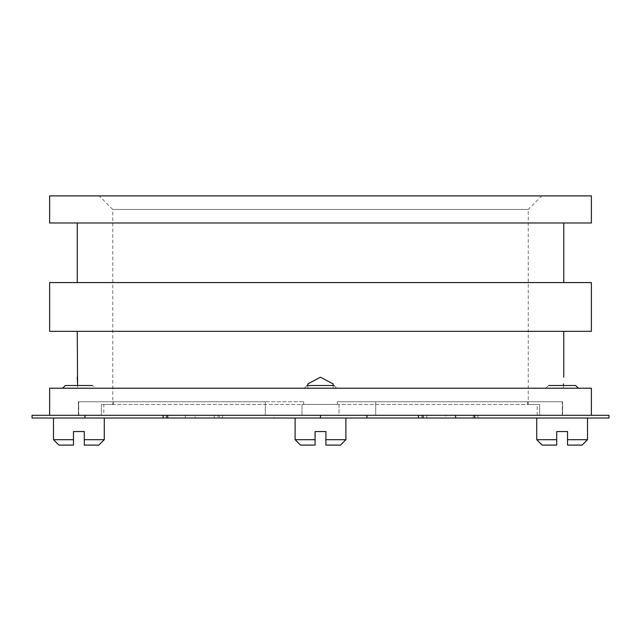 <?xml version="1.0" encoding="UTF-8"?>
<svg xmlns="http://www.w3.org/2000/svg" width="641" height="641" viewBox="0 0 641 641"><rect width="100%" height="100%" fill="white"/><g stroke="black" fill="none" stroke-linecap="round" stroke-linejoin="round"><path stroke-width="0.48" stroke-dasharray="3.21 2.4" d="M303.674 404.471L303.674 401.763L303.706 404.471L337.326 404.471L337.326 401.763L562.614 401.763L562.614 415.304L339.025 415.304L562.614 415.304L562.614 401.763L337.326 401.763L337.326 404.471L301.975 404.471L303.706 404.471L303.706 401.763L113.425 401.763L303.674 401.763L303.674 404.471M528.256 404.471L539.666 404.471L539.666 415.304L539.666 404.471L527.575 404.471L527.575 401.763L527.575 404.471L528.256 404.471L528.256 209.447L112.744 209.447L99.203 195.898L541.797 195.898L99.203 195.898M265.286 415.304L265.286 401.763L78.386 401.763L113.425 401.763L113.425 404.471L101.334 404.471L113.425 404.471L113.425 401.763L78.386 401.763L265.286 401.763L265.286 415.304L78.731 415.304L301.975 415.304L163.151 415.304L195.128 415.304L195.128 418.012L366.94 418.012L274.06 418.012L274.06 415.304L320.556 415.304L320.556 418.012L274.06 418.012M112.744 404.471L113.425 404.471L112.744 404.471L112.744 209.447L528.256 209.447L541.797 195.898M77.257 282.577L563.743 282.577L77.257 282.577M77.257 222.988L563.743 222.988L77.257 222.988M77.257 331.333L563.743 331.333L77.257 331.333M77.585 383.887L77.585 388.214L307.864 388.214L77.585 388.214C62.866 388.214 62.866 388.214 77.585 388.214L77.585 385.505M307.864 385.505L307.864 388.214L333.136 388.214L333.136 385.505M333.136 388.214L563.415 388.214L307.864 388.214L307.864 383.887L320.556 377.228L333.136 383.887L333.136 388.214M563.415 385.505L563.415 388.214C578.134 388.214 578.134 388.214 563.415 388.214L563.415 383.887M562.269 415.304L562.269 401.763L375.714 401.763L562.614 401.763L562.269 415.304L418.477 415.304L556.051 415.304L556.051 418.012L608.95 418.012M301.975 415.304L301.975 404.471L301.975 415.304L339.025 415.304L339.025 404.471L337.294 404.471L339.025 404.471L339.025 415.304L301.975 415.304M78.731 415.304L78.731 401.763L78.386 415.304L222.523 415.304L217.924 415.304L217.924 418.012L222.523 418.012L163.151 418.012L195.128 418.012M101.334 415.304L78.386 415.304L101.334 415.304L101.334 404.471L101.334 415.304M375.714 401.763L337.294 401.763L375.714 401.763L375.714 415.304L375.714 401.763M591.371 415.304L49.629 415.304M591.371 388.214L49.629 388.214M591.371 331.333L49.629 331.333M591.371 282.577L49.629 282.577M591.371 222.988L49.629 222.988M591.371 195.898L49.629 195.898M574.817 415.304L549.409 415.304L574.817 415.304M91.591 415.304L66.183 415.304L91.591 415.304M103.802 415.304L537.198 415.304L103.802 415.304L103.802 404.471L537.198 404.471L103.802 404.471M537.198 415.304L537.198 404.471M32.05 418.012L217.924 418.012M185.369 418.012L185.369 415.304L166.251 415.304L166.251 418.012M67.706 418.012L90.061 418.012L67.706 418.012M32.05 415.304L166.251 415.304M185.369 415.304L217.924 415.304M67.706 415.304L90.061 415.304L67.706 415.304M104.275 418.012L53.491 418.012L104.275 418.012M104.275 439.686L84.3 439.686L84.3 431.553L73.467 431.553L73.467 439.686L53.491 439.686M84.3 439.686L84.3 445.102L98.858 445.102M58.908 445.102L73.467 445.102L73.467 439.686M95.14 388.214L62.634 388.214L95.14 388.214L92.424 385.505L65.342 385.505M320.556 418.012L556.051 418.012M426.754 418.012L426.754 415.304L274.06 415.304M426.754 415.304L445.872 415.304L445.872 418.012M474.476 418.012L474.476 415.304L477.849 415.304L473.25 415.304L473.25 418.012M307.784 418.012L333.216 418.012L307.784 418.012M320.556 415.304L473.25 415.304M474.476 415.304L445.872 415.304M325.916 439.686L325.916 445.102L340.475 445.102L345.892 439.686L325.916 439.686L325.916 431.553L325.916 445.102L340.475 445.102L325.916 445.102L325.916 439.686L345.892 439.686L325.916 439.686L325.916 431.553L315.084 431.553L315.084 439.686L295.108 439.686L315.084 439.686L315.084 441.857M345.892 418.012L295.108 418.012L345.892 418.012L295.108 418.012L345.892 418.012L345.892 439.686M300.525 445.102L315.084 445.102L300.525 445.102L315.084 445.102L315.084 441.417M315.084 440.768L315.084 431.553L315.084 439.686L295.108 439.686M334.041 385.505L306.959 385.505L304.251 388.214L336.749 388.214L304.251 388.214L336.749 388.214L304.251 388.214L306.959 385.505L334.041 385.505L336.749 388.214L334.041 385.505L306.959 385.505M608.95 415.304L556.051 415.304M573.294 418.012L550.94 418.012L573.294 418.012M573.294 415.304L550.94 415.304L573.294 415.304M587.509 418.012L536.725 418.012L587.509 418.012M587.509 439.686L567.533 439.686L567.533 431.553L556.7 431.553L556.7 439.686L536.725 439.686M567.533 439.686L567.533 445.102L582.092 445.102M542.142 445.102L556.7 445.102L556.7 439.686M575.658 385.505L548.576 385.505L545.86 388.214L578.366 388.214L545.86 388.214M214.246 418.012L214.246 415.304L366.94 415.304M214.246 415.304L195.128 415.304M325.916 431.553L315.084 431.553M219.15 418.012L219.15 415.304M421.85 418.012L421.85 415.304M166.524 418.012L166.524 415.304M78.386 401.763L78.386 415.304L78.386 401.763M337.294 401.763L337.294 404.471L337.294 401.763M222.523 418.012L222.523 415.304M477.849 418.012L477.849 415.304"/><path stroke-width="0.96" d="M49.629 222.988L591.371 222.988L591.371 195.898L49.629 195.898L49.629 222.988M563.743 282.577L563.743 222.988M77.257 282.577L77.257 222.988M49.629 331.333L591.371 331.333L591.371 282.577L49.629 282.577L49.629 331.333M563.415 383.887L563.415 385.505M563.743 377.228L563.743 331.333M77.585 385.505L77.257 331.333M333.136 385.505L333.136 383.887L320.444 377.228L307.864 383.887L307.864 385.505M49.629 415.304L591.371 415.304L591.371 388.214L49.629 388.214L49.629 415.304M77.257 377.228L77.585 383.887M84.949 415.304L84.949 418.012L32.05 418.012L32.05 415.304L78.731 415.304M562.269 415.304L608.95 415.304L608.95 418.012L366.94 418.012L366.94 415.304L320.444 415.304L320.444 418.012L84.949 418.012M98.858 445.102L84.3 445.102L84.3 439.686L104.275 439.686L98.858 445.102M104.275 418.012L104.275 439.686M53.491 418.012L53.491 439.686L73.467 439.686L73.467 445.102L58.908 445.102L53.491 439.686M73.467 439.686L73.467 431.553L84.3 431.553L84.3 439.686M92.424 385.505L65.342 385.505L62.634 388.214M295.108 418.012L295.108 439.686L315.084 439.686L315.084 445.102L300.525 445.102L295.108 439.686L295.108 418.012M315.084 441.857L315.084 440.768M315.084 441.417L315.084 431.553L325.916 431.553L325.916 439.686L345.892 439.686L340.475 445.102L325.916 445.102L325.916 439.686M582.092 445.102L567.533 445.102L567.533 439.686L587.509 439.686L582.092 445.102M587.509 418.012L587.509 439.686M536.725 418.012L536.725 439.686L556.7 439.686L556.7 445.102L542.142 445.102L536.725 439.686M556.7 439.686L556.7 431.553L567.533 431.553L567.533 439.686M548.576 385.505L575.658 385.505L578.366 388.214M320.444 418.012L366.94 418.012M320.444 415.304L265.286 415.304M345.892 418.012L345.892 439.686M315.084 431.553L325.916 431.553M306.959 385.505L334.041 385.505M423.076 415.304L423.076 418.012M474.749 415.304L474.749 418.012M455.631 418.012L455.631 415.304M167.75 415.304L167.75 418.012M418.477 418.012L418.477 415.304M163.151 418.012L163.151 415.304M300.525 445.102L295.108 439.686"/></g></svg>
